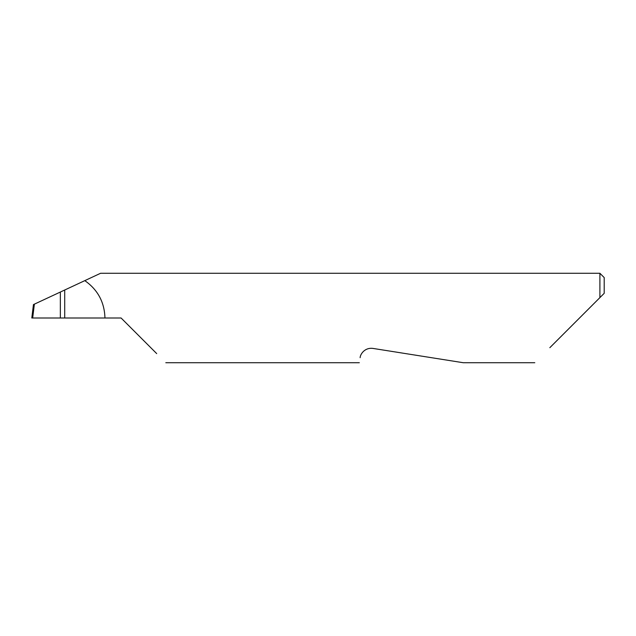 <?xml version="1.0" encoding="UTF-8"?>
<svg xmlns="http://www.w3.org/2000/svg" width="636" height="636" viewBox="0 0 636 636"><rect width="100%" height="100%" fill="white"/><g stroke="black" fill="none" stroke-linecap="round" stroke-linejoin="round"><path stroke-width="0.95" d="M60.348 292.043L64.713 290.008L64.713 318L60.348 318L60.348 292.043L34.376 304.151L32.675 318L60.348 318M360.127 357.686C359.07 364.341 359.07 364.341 360.127 357.686C360.143 354.697 364.356 347.336 372.895 348.409L463.247 362.719L372.895 348.409M549.83 347.685L599.907 297.608L599.907 273.281L100.575 273.281L64.713 290.008M64.713 318L121.094 318L156.702 353.608M104.956 318C104.479 302.18 97.761 289.73 84.811 280.635M32.675 318L31.8 318L33.446 304.58L34.376 304.151M604.2 293.315L599.907 297.608L604.2 293.315L604.2 277.574L599.907 273.281M534.797 362.719L463.247 362.719M359.332 362.719L165.813 362.719"/></g></svg>

